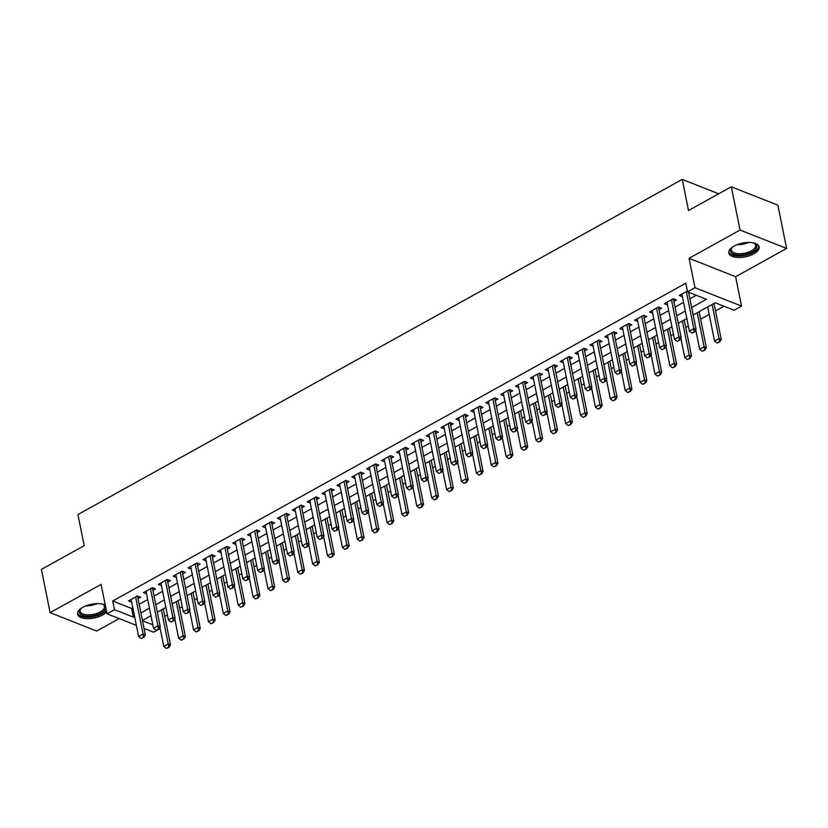 <?xml version="1.0" encoding="UTF-8"?>
<svg xmlns="http://www.w3.org/2000/svg" width="828" height="828" viewBox="0 0 828 828"><rect width="100%" height="100%" fill="white"/><g stroke="black" fill="none" stroke-linecap="round" stroke-linejoin="round"><path stroke-width="1.24" d="M105.28 605.102A15.442 7.007 168.6 0 0 82.935 607.245A15.442 7.007 168.6 0 0 77.604 614.179A15.442 7.007 168.6 0 0 86.981 618.63A15.442 7.007 168.6 0 0 102.568 614.997A15.442 7.007 168.6 0 0 106.636 611.82M753.79 253.844A15.442 7.007 168.6 0 0 759.11 246.92A15.442 7.007 168.6 0 0 749.733 242.469A15.442 7.007 168.6 0 0 734.157 246.092A15.442 7.007 168.6 0 0 728.826 253.026A15.442 7.007 168.6 0 0 738.203 257.467A15.442 7.007 168.6 0 0 753.79 253.844M160.166 628.535L153.584 632.188L144.031 628.411M718.704 193.793L682.251 179.397L77.915 514.55L84.197 545.683L41.4 569.416L50.115 612.658L96.679 631.05L119.16 618.588M682.251 179.397L688.523 210.529L731.321 186.797L777.885 205.189L786.6 248.431L740.046 230.039L689.062 258.315L694.992 287.72L741.546 306.112L734.105 310.241L715.226 302.779L693.171 315.013M689.062 258.315L735.616 276.707L786.6 248.431M735.616 276.707L741.546 306.112M164.772 616.374L167.359 614.925M179.655 608.114L182.253 606.676M194.539 599.855L197.136 598.416M209.422 591.606L212.02 590.167M224.305 583.347L226.903 581.908M239.188 575.098L241.786 573.649M254.082 566.838L256.67 565.4M268.965 558.579L271.563 557.14M283.849 550.33L286.447 548.892M298.732 542.071L301.33 540.632M313.615 533.822L316.213 532.383M328.499 525.563L331.096 524.124M343.392 517.314L345.99 515.865M358.276 509.054L360.873 507.616M373.159 500.795L375.757 499.356M388.042 492.546L390.64 491.107M402.925 484.287L405.523 482.848M417.809 476.038L420.407 474.589M432.702 467.779L435.3 466.34M447.586 459.519L450.184 458.081M462.469 451.27L465.067 449.832M477.352 443.011L479.95 441.572M492.236 434.762L494.833 433.323M507.119 426.503L509.717 425.064M522.013 418.254L524.61 416.805M536.896 409.995L539.494 408.556M551.779 401.735L554.377 400.297M566.662 393.486L569.26 392.048M581.546 385.227L584.144 383.788M596.429 376.978L599.027 375.529M611.323 368.719L613.921 367.28M626.206 360.459L628.804 359.021M641.089 352.21L643.687 350.772M655.973 343.951L658.57 342.513M670.856 335.702L673.454 334.264M685.739 327.443L688.337 326.004M700.633 319.194L709.172 314.454M715.516 310.935L723.982 306.236M731.321 186.797L740.046 230.039M138.028 598.634L140.625 597.195L137.479 595.953L128.547 600.911L131.683 602.142M152.911 590.385L155.509 588.946L152.362 587.694L143.43 592.651L146.577 593.893M167.805 582.125L170.392 580.687L167.256 579.445L158.324 584.392L161.46 585.634M182.688 573.876L185.286 572.427L182.139 571.185L173.207 576.143L176.343 577.385M197.571 565.617L200.169 564.178L197.023 562.936L188.091 567.884L191.227 569.126M212.454 557.358L215.052 555.919L211.906 554.677L202.974 559.635L206.11 560.866M227.338 549.109L229.936 547.67L226.789 546.428L217.857 551.376L220.993 552.618M242.221 540.85L244.819 539.411L241.672 538.169L232.74 543.127L235.887 544.358M257.115 532.601L259.713 531.152L256.566 529.91L247.634 534.867L250.77 536.109M271.998 524.341L274.596 522.903L271.449 521.661L262.517 526.608L265.653 527.85M286.881 516.082L289.479 514.643L286.333 513.401L277.401 518.359L280.537 519.591M301.765 507.833L304.362 506.394L301.216 505.152L292.284 510.1L295.42 511.342M316.648 499.574L319.246 498.135L316.099 496.893L307.167 501.851L310.303 503.082M331.531 491.325L334.129 489.886L330.983 488.634L322.061 493.591L325.197 494.833M346.425 483.066L349.023 481.627L345.876 480.385L336.944 485.332L340.08 486.574M361.308 474.817L363.906 473.368L360.76 472.126L351.828 477.083L354.964 478.325M376.191 466.557L378.789 465.119L375.643 463.877L366.711 468.824L369.847 470.066M391.075 458.298L393.673 456.859L390.526 455.617L381.594 460.575L384.73 461.807M405.958 450.049L408.556 448.61L405.409 447.368L396.477 452.316L399.624 453.558M420.841 441.79L423.439 440.351L420.293 439.109L411.371 444.056L414.507 445.298M435.735 433.541L438.333 432.092L435.186 430.85L426.254 435.807L429.39 437.049M450.618 425.281L453.216 423.843L450.07 422.601L441.138 427.548L444.274 428.79M465.502 417.022L468.099 415.584L464.953 414.342L456.021 419.299L459.157 420.531M480.385 408.773L482.983 407.335L479.836 406.093L470.904 411.04L474.04 412.282M495.268 400.514L497.866 399.075L494.72 397.833L485.788 402.791L488.934 404.023M510.151 392.265L512.749 390.816L509.603 389.574L500.681 394.532L503.817 395.774M525.045 384.006L527.643 382.567L524.497 381.325L515.565 386.272L518.701 387.514M539.928 375.746L542.526 374.308L539.38 373.066L530.448 378.023L533.584 379.265M554.812 367.497L557.41 366.059L554.263 364.817L545.331 369.764L548.467 371.006M569.695 359.238L572.293 357.799L569.146 356.557L560.214 361.515L563.35 362.747M584.578 350.989L587.176 349.551L584.03 348.309L575.098 353.256L578.244 354.498M599.462 342.73L602.059 341.291L598.913 340.049L589.991 344.997L593.127 346.239M614.355 334.481L616.953 333.032L613.807 331.79L604.875 336.748L608.011 337.99M629.239 326.222L631.836 324.783L628.69 323.541L619.758 328.488L622.894 329.73M644.122 317.962L646.72 316.524L643.573 315.282L634.641 320.239L637.777 321.471M659.005 309.713L661.603 308.275L658.457 307.033L649.525 311.98L652.661 313.222M673.889 301.454L676.486 300.015L673.34 298.773L664.408 303.731L667.554 304.963M150.541 615.949L151.058 616.156M691.659 307.488L706.419 299.301L687.55 291.849L685.801 283.197L112.732 601.014L131.6 608.476L132.832 607.793M139.166 604.274L147.715 599.544M154.049 596.025L162.598 591.285M168.933 587.766L177.482 583.026M183.826 579.517L192.365 574.777M198.71 571.258L207.248 566.518M213.593 562.999L222.142 558.269M228.476 554.75L237.025 550.009M243.36 546.49L251.909 541.75M258.243 538.241L266.792 533.501M273.136 529.982L281.675 525.242M288.02 521.733L296.559 516.993M302.903 513.474L311.452 508.734M317.786 505.215L326.335 500.485M332.67 496.966L341.219 492.225M347.553 488.706L356.102 483.966M362.447 480.457L370.985 475.717M377.33 472.198L385.869 467.458M392.213 463.939L400.762 459.209M407.097 455.69L415.646 450.949M421.98 447.43L430.529 442.69M436.873 439.182L445.412 434.441M451.757 430.922L460.296 426.182M466.64 422.673L475.179 417.933M481.523 414.414L490.072 409.674M496.407 406.155L504.956 401.425M511.29 397.906L519.839 393.165M526.184 389.646L534.722 384.906M541.067 381.397L549.606 376.657M555.95 373.138L564.489 368.398M570.834 364.879L579.383 360.149M585.717 356.63L594.266 351.89M600.6 348.371L609.149 343.63M615.494 340.122L624.033 335.381M630.377 331.862L638.916 327.122M645.26 323.613L653.799 318.873M660.144 315.354L668.693 310.614M675.027 307.095L683.576 302.365M689.91 298.846L696.296 295.306M687.375 290.99L679.302 295.472L682.438 296.714M688.772 293.205L689.693 292.698M136.372 625.388L107.029 613.796L101.099 584.392L50.115 612.658M107.029 613.796L114.471 609.667L133.349 617.119L134.571 616.446M112.732 601.014L114.471 609.667M687.55 291.849L694.992 287.72M142.488 620.731L152.807 624.809M686.836 318.532L678.287 323.272M671.953 326.791L663.404 331.521M657.07 335.04L648.521 339.78M642.176 343.299L633.637 348.039M627.293 351.548L618.754 356.288M612.409 359.807L603.86 364.548M597.526 368.067L588.977 372.797M582.643 376.316L574.094 381.056M567.749 384.575L559.21 389.315M552.866 392.824L544.327 397.564M537.983 401.083L529.444 405.823M523.099 409.332L514.55 414.072M508.216 417.591L499.667 422.332M493.333 425.851L484.784 430.581M478.439 434.1L469.9 438.84M463.556 442.359L455.017 447.099M448.672 450.608L440.134 455.348M433.789 458.867L425.24 463.608M418.906 467.127L410.357 471.856M404.023 475.375L395.474 480.116M389.129 483.635L380.59 488.375M374.246 491.884L365.707 496.624M359.362 500.143L350.824 504.883M344.479 508.392L335.93 513.132M329.596 516.651L321.047 521.392M314.712 524.911L306.163 529.641M299.819 533.16L291.28 537.9M284.935 541.419L276.397 546.159M270.052 549.668L261.513 554.408M255.169 557.927L246.62 562.667M240.286 566.186L231.736 570.916M225.402 574.435L216.853 579.176M210.509 582.695L201.97 587.435M195.625 590.944L187.087 595.684M180.742 599.203L172.203 603.943M165.859 607.452L157.31 612.192M150.975 615.711L142.426 620.451M140.915 612.927L149.454 608.187M155.799 604.668L164.337 599.938M170.682 596.419L179.231 591.678M185.565 588.159L194.114 583.419M200.448 579.91L208.998 575.17M215.332 571.651L223.881 566.911M230.225 563.402L238.764 558.662M245.109 555.143L253.647 550.403M259.992 546.884L268.541 542.154M274.875 538.635L283.424 533.894M289.759 530.375L298.308 525.635M304.642 522.126L313.191 517.386M319.536 513.867L328.074 509.127M334.419 505.608L342.958 500.878M349.302 497.359L357.851 492.619M364.185 489.1L372.735 484.359M379.069 480.851L387.618 476.11M393.952 472.591L402.501 467.851M408.846 464.342L417.384 459.602M423.729 456.083L432.268 451.343M438.612 447.824L447.161 443.094M453.496 439.575L462.045 434.835M468.379 431.316L476.928 426.575M483.273 423.067L491.811 418.326M498.156 414.807L506.695 410.067M513.039 406.548L521.578 401.818M527.922 398.299L536.472 393.559M542.806 390.04L551.355 385.299M557.689 381.791L566.238 377.05M572.583 373.531L581.121 368.791M587.466 365.283L596.005 360.542M602.349 357.023L610.888 352.283M617.233 348.764L625.782 344.034M632.116 340.515L640.665 335.775M646.999 332.256L655.548 327.515M661.893 324.007L670.432 319.266M676.776 315.747L685.315 311.007M131.6 608.476L133.349 617.119M691.877 333.084L694.485 331.997L691.877 333.084L689.362 331.076L681.899 294.033M686.36 291.559L693.833 328.602L696.1 329.492L694.485 331.997M688.585 292.263L696.1 329.492M689.362 331.076L693.833 328.602L694.112 331.842M707.671 306.981L714.533 341.022L718.994 338.538L712.132 304.497M719.273 341.788L717.048 343.02L719.656 341.933L718.994 338.538L721.26 339.439L714.005 303.462M714.533 341.022L717.048 343.02M719.656 341.933L721.26 339.439M753.418 242.894A13.362 6.065 -11.4 0 1 754.36 243.287A13.362 6.065 -11.4 0 1 752.186 251.94A13.362 6.065 -11.4 0 1 735.668 254.745A13.362 6.065 -11.4 0 1 731.807 247.831A13.362 6.065 -11.4 0 1 732.521 247.106M732.19 247.427A12.379 5.61 168.6 0 0 731.383 250.17A12.379 5.61 168.6 0 0 738.897 253.73A12.379 5.61 168.6 0 0 751.379 250.822A12.379 5.61 168.6 0 0 755.654 245.274A12.379 5.61 168.6 0 0 753.842 243.059M728.785 252.085A15.349 6.966 168.6 0 0 738.452 256.049A15.349 6.966 168.6 0 0 753.439 252.436A15.349 6.966 168.6 0 0 758.79 246.03M102.196 604.047A13.362 6.065 -11.4 0 1 103.138 604.44A13.362 6.065 -11.4 0 1 102.982 611.778A13.362 6.065 -11.4 0 1 88.016 616.239A13.362 6.065 -11.4 0 1 80.585 608.994A13.362 6.065 -11.4 0 1 81.299 608.259M80.968 608.58A12.379 5.61 168.6 0 0 80.161 611.323A12.379 5.61 168.6 0 0 88.172 614.894A12.379 5.61 168.6 0 0 104.431 606.427A12.379 5.61 168.6 0 0 102.62 604.212M77.563 613.237A15.349 6.966 168.6 0 0 87.354 617.212A15.349 6.966 168.6 0 0 106.336 610.35M676.993 341.333L679.602 340.246L676.993 341.333L674.478 339.335L667.006 302.282M671.477 299.808L678.95 336.861L681.206 337.752L679.602 340.246M673.516 298.846L673.506 299.136A1.977 1.449 -68.4 0 0 673.537 299.695L681.206 337.752M674.478 339.335L678.95 336.861L679.229 340.101M662.11 349.592L664.718 348.505L662.11 349.592L659.595 347.584L652.122 310.541M656.594 308.068L664.056 345.11L666.323 346.011L664.718 348.505M658.633 307.095L658.612 307.385A1.977 1.449 -68.4 0 0 658.653 307.954L666.323 346.011M659.595 347.584L664.056 345.11L664.346 348.35M647.227 357.851L649.835 356.754L647.227 357.851L644.712 355.843L637.239 318.801M641.7 316.317L649.173 353.37L651.439 354.26L649.835 356.754M643.749 315.354L643.729 315.644A1.977 1.449 -68.4 0 0 643.77 316.203L651.439 354.26M644.712 355.843L649.173 353.37L649.452 356.609M632.333 366.1L634.952 365.013L632.333 366.1L629.829 364.103L622.356 327.05M626.817 324.576L634.289 361.619L636.556 362.519L634.952 365.013M628.866 323.603L628.845 323.903A1.977 1.449 -68.4 0 0 628.887 324.462L636.556 362.519M629.829 364.103L634.289 361.619L634.569 364.858M695.758 330.01L699.65 349.271L704.11 346.797L697.248 312.756M704.39 350.037L702.165 351.279L704.773 350.192L704.11 346.797L706.377 347.688L699.122 311.721M699.65 349.271L702.165 351.279M704.773 350.192L706.377 347.688M680.875 338.269L684.756 357.53L689.227 355.057L682.365 321.016M689.507 358.296L687.271 359.528L689.89 358.441L689.227 355.057L691.494 355.947L684.238 319.97M684.756 357.53L687.271 359.528M689.89 358.441L691.494 355.947M665.991 346.528L669.873 365.79L674.344 363.306L667.482 329.265M674.623 366.545L672.388 367.787L674.996 366.7L674.344 363.306L676.611 364.206L669.355 328.23M669.873 365.79L672.388 367.787M674.996 366.7L676.611 364.206M651.108 354.777L654.989 374.039L659.461 371.565L652.588 337.524M659.74 374.805L657.504 376.047L660.113 374.949L659.461 371.565L661.717 372.455L654.472 336.478M654.989 374.039L657.504 376.047M660.113 374.949L661.717 372.455M617.45 374.359L620.058 373.262L617.45 374.359L614.935 372.352L607.473 335.309M611.933 332.825L619.406 369.878L621.673 370.768L620.058 373.262M613.983 331.862L613.962 332.152A1.977 1.449 -68.4 0 0 613.993 332.721L621.673 370.768M614.935 372.352L619.406 369.878L619.686 373.117M636.225 363.037L640.106 382.298L644.567 379.814L637.705 345.773M644.857 383.053L642.621 384.296L645.229 383.209L644.567 379.814L646.834 380.714L639.578 344.738M640.106 382.298L642.621 384.296M645.229 383.209L646.834 380.714M602.567 382.608L605.175 381.522L602.567 382.608L600.052 380.611L592.589 343.558M597.05 341.084L604.523 378.137L606.789 379.027L605.175 381.522M599.089 340.122L599.079 340.411A1.977 1.449 -68.4 0 0 599.11 340.97L606.789 379.027M600.052 380.611L604.523 378.137L604.802 381.377M621.342 371.286L625.223 390.547L629.684 388.073L622.822 354.032M629.963 391.313L627.738 392.555L630.346 391.458L629.684 388.073L631.95 388.963L624.695 352.997M625.223 390.547L627.738 392.555M630.346 391.458L631.95 388.963M587.683 390.868L590.292 389.781L587.683 390.868L585.168 388.86L577.696 351.817M582.167 349.344L589.639 386.386L591.896 387.287L590.292 389.781M584.206 348.371L584.195 348.66A1.977 1.449 -68.4 0 0 584.226 349.23L591.896 387.287M585.168 388.86L589.639 386.386L589.919 389.626M606.448 379.545L610.34 398.806L614.8 396.333L607.938 362.291M615.08 399.572L612.844 400.804L615.463 399.717L614.8 396.333L617.067 397.223L609.812 361.246M610.34 398.806L612.844 400.804M615.463 399.717L617.067 397.223M572.8 399.117L575.408 398.03L572.8 399.117L570.285 397.119L562.812 360.066M567.284 357.592L574.746 394.645L577.012 395.536L575.408 398.03M569.322 356.63L569.302 356.92A1.977 1.449 -68.4 0 0 569.343 357.479L577.012 395.536M570.285 397.119L574.746 394.645L575.036 397.885M591.565 387.794L595.446 407.055L599.917 404.581L593.055 370.54M600.196 407.821L597.961 409.063L600.579 407.976L599.917 404.581L602.184 405.482L594.928 369.505M595.446 407.055L597.961 409.063M600.579 407.976L602.184 405.482M557.917 407.376L560.525 406.289L557.917 407.376L555.402 405.378L547.929 368.325M552.39 365.852L559.863 402.894L562.129 403.795L560.525 406.289M554.439 364.879L554.418 365.169A1.977 1.449 -68.4 0 0 554.46 365.738L562.129 403.795M555.402 405.378L559.863 402.894L560.142 406.134M576.681 396.053L580.563 415.314L585.034 412.841L578.172 378.8M585.313 416.08L583.078 417.312L585.686 416.225L585.034 412.841L587.3 413.731L580.045 377.754M580.563 415.314L583.078 417.312M585.686 416.225L587.3 413.731M543.023 415.635L545.642 414.538L543.023 415.635L540.518 413.627L533.046 376.585M537.507 374.101L544.979 411.154L547.246 412.044L545.642 414.538M539.556 373.138L539.535 373.428A1.977 1.449 -68.4 0 0 539.566 373.987L547.246 412.044M540.518 413.627L544.979 411.154L545.259 414.393M561.798 404.312L565.679 423.574L570.15 421.09L563.278 387.049M570.43 424.329L568.194 425.571L570.803 424.485L570.15 421.09L572.407 421.99L565.162 386.014M565.679 423.574L568.194 425.571M570.803 424.485L572.407 421.99M528.14 423.884L530.748 422.797L528.14 423.884L525.625 421.887L518.162 384.834M522.623 382.36L530.096 419.403L532.363 420.303L530.748 422.797M524.673 381.397L524.652 381.687A1.977 1.449 -68.4 0 0 524.683 382.246L532.363 420.303M525.625 421.887L530.096 419.403L530.375 422.653M546.915 412.561L550.796 431.823L555.257 429.349L548.395 395.308M555.547 432.589L553.311 433.831L555.919 432.733L555.257 429.349L557.523 430.239L550.268 394.263M550.796 431.823L553.311 433.831M555.919 432.733L557.523 430.239M513.256 432.144L515.865 431.057L513.256 432.144L510.741 430.136L503.269 393.093M507.74 390.619L515.213 427.662L517.479 428.552L515.865 431.057M509.779 389.646L509.769 389.936A1.977 1.449 -68.4 0 0 509.8 390.505L517.479 428.552M510.741 430.136L515.213 427.662L515.492 430.902M532.031 420.821L535.913 440.082L540.374 437.598L533.511 403.567M540.653 440.848L538.428 442.08L541.036 440.993L540.374 437.598L542.64 438.498L535.385 402.522M535.913 440.082L538.428 442.08M541.036 440.993L542.64 438.498M517.138 429.07L521.029 448.331L525.49 445.857L518.628 411.816M525.77 449.097L523.534 450.339L526.153 449.252L525.49 445.857L527.757 446.758L520.501 410.781M521.029 448.331L523.534 450.339M526.153 449.252L527.757 446.758M502.254 437.329L506.136 456.59L510.607 454.117L503.745 420.075M510.886 457.356L508.651 458.588L511.259 457.501L510.607 454.117L512.874 455.007L505.618 419.03M506.136 456.59L508.651 458.588M511.259 457.501L512.874 455.007M498.373 440.392L500.981 439.306L498.373 440.392L495.858 438.395L488.385 401.342M492.857 398.868L500.329 435.921L502.586 436.811L500.981 439.306M494.896 397.906L494.885 398.196A1.977 1.449 -68.4 0 0 494.916 398.754L502.586 436.811M495.858 438.395L500.329 435.921L500.609 439.161M483.49 448.652L486.098 447.565L483.49 448.652L480.975 446.644L473.502 409.601M477.973 407.128L485.436 444.17L487.702 445.071L486.098 447.565M480.012 406.155L479.992 406.444A1.977 1.449 -68.4 0 0 480.033 407.014L487.702 445.071M480.975 446.644L485.436 444.17L485.715 447.41M468.607 456.911L471.215 455.814L468.607 456.911L466.092 454.903L458.619 417.861M463.08 415.377L470.552 452.43L472.819 453.32L471.215 455.814M465.129 414.414L465.108 414.704A1.977 1.449 -68.4 0 0 465.15 415.263L472.819 453.32M466.092 454.903L470.552 452.43L470.832 455.669M487.371 445.588L491.252 464.85L495.724 462.366L488.862 428.324M496.003 465.605L493.767 466.847L496.376 465.76L495.724 462.366L497.99 463.266L490.735 427.289M491.252 464.85L493.767 466.847M496.376 465.76L497.99 463.266M453.713 465.16L456.331 464.073L453.713 465.16L451.208 463.162L443.736 426.109M448.196 423.636L455.669 460.678L457.936 461.579L456.331 464.073M450.246 422.663L450.225 422.963A1.977 1.449 -68.4 0 0 450.256 423.522L457.936 461.579M451.208 463.162L455.669 460.678L455.949 463.918M472.488 453.837L476.369 473.099L480.84 470.625L473.968 436.584M481.12 473.864L478.884 475.106L481.492 474.009L480.84 470.625L483.097 471.515L475.852 435.538M476.369 473.099L478.884 475.106M481.492 474.009L483.097 471.515M438.83 473.419L441.438 472.322L438.83 473.419L436.315 471.411L428.852 434.369M433.313 431.885L440.786 468.938L443.052 469.828L441.438 472.322M435.362 430.922L435.342 431.212A1.977 1.449 -68.4 0 0 435.373 431.781L443.052 469.828M436.315 471.411L440.786 468.938L441.065 472.177M457.605 462.096L461.486 481.358L465.947 478.874L459.085 444.833M466.236 482.124L464.001 483.355L466.609 482.269L465.947 478.874L468.213 479.774L460.958 443.798M461.486 481.358L464.001 483.355M466.609 482.269L468.213 479.774M423.946 481.668L426.555 480.582L423.946 481.668L421.431 479.671L413.959 442.618M418.43 440.144L425.902 477.197L428.169 478.087L426.555 480.582M420.469 439.182L420.458 439.471A1.977 1.449 -68.4 0 0 420.489 440.03L428.169 478.087M421.431 479.671L425.902 477.197L426.182 480.437M442.721 470.345L446.602 489.607L451.063 487.133L444.201 453.092M451.343 490.373L449.118 491.615L451.726 490.528L451.063 487.133L453.33 488.023L446.075 452.057M446.602 489.607L449.118 491.615M451.726 490.528L453.33 488.023M409.063 489.928L411.671 488.841L409.063 489.928L406.548 487.92L399.075 450.877M403.546 448.403L411.019 485.446L413.275 486.346L411.671 488.841M405.585 447.43L405.575 447.72A1.977 1.449 -68.4 0 0 405.606 448.29L413.275 486.346M406.548 487.92L411.019 485.446L411.299 488.686M427.828 478.605L431.719 497.866L436.18 495.392L429.318 461.351M436.459 498.632L434.224 499.864L436.842 498.777L436.18 495.392L438.447 496.282L431.191 460.306M431.719 497.866L434.224 499.864M436.842 498.777L438.447 496.282M394.18 498.177L396.788 497.09L394.18 498.177L391.665 496.179L384.192 459.126M388.663 456.652L396.126 493.705L398.392 494.595L396.788 497.09M390.702 455.69L390.681 455.98A1.977 1.449 -68.4 0 0 390.723 456.538L398.392 494.595M391.665 496.179L396.126 493.705L396.405 496.945M412.944 486.854L416.826 506.115L421.297 503.641L414.435 469.6M421.576 506.881L419.341 508.123L421.949 507.036L421.297 503.641L423.563 504.542L416.308 468.565M416.826 506.115L419.341 508.123M421.949 507.036L423.563 504.542M379.296 506.436L381.905 505.349L379.296 506.436L376.781 504.438L369.309 467.385M373.77 464.912L381.242 501.954L383.509 502.855L381.905 505.349M375.819 463.939L375.798 464.229A1.977 1.449 -68.4 0 0 375.84 464.798L383.509 502.855M376.781 504.438L381.242 501.954L381.522 505.194M398.061 495.113L401.942 514.374L406.413 511.901L399.551 477.859M406.693 515.14L404.457 516.372L407.065 515.285L406.413 511.901L408.68 512.791L401.425 476.814M401.942 514.374L404.457 516.372M407.065 515.285L408.68 512.791M364.403 514.695L367.021 513.598L364.403 514.695L361.898 512.687L354.425 475.645M358.886 473.161L366.359 510.214L368.626 511.104L367.021 513.598M360.936 472.198L360.915 472.488A1.977 1.449 -68.4 0 0 360.946 473.047L368.626 511.104M361.898 512.687L366.359 510.214L366.638 513.453M383.178 503.372L387.059 522.634L391.53 520.15L384.658 486.108M391.81 523.389L389.574 524.631L392.182 523.544L391.53 520.15L393.786 521.05L386.541 485.073M387.059 522.634L389.574 524.631M392.182 523.544L393.786 521.05M349.519 522.944L352.128 521.857L349.519 522.944L347.004 520.947L339.542 483.894M344.003 481.42L351.476 518.463L353.742 519.363L352.128 521.857M346.052 480.457L346.032 480.747A1.977 1.449 -68.4 0 0 346.063 481.306L353.742 519.363M347.004 520.947L351.476 518.463L351.755 521.712M334.636 531.203L337.244 530.117L334.636 531.203L332.121 529.195L324.648 492.153M329.12 489.679L336.592 526.722L338.849 527.612L337.244 530.117M331.159 488.706L331.148 488.996A1.977 1.449 -68.4 0 0 331.179 489.565L338.849 527.612M332.121 529.195L336.592 526.722L336.872 529.961M319.753 539.452L322.361 538.366L319.753 539.452L317.238 537.455L309.765 500.402M314.236 497.928L321.699 534.981L323.965 535.871L322.361 538.366M316.275 496.966L316.255 497.255A1.977 1.449 -68.4 0 0 316.296 497.814L323.965 535.871M317.238 537.455L321.699 534.981L321.988 538.221M368.294 511.621L372.176 530.883L376.636 528.409L369.774 494.368M376.916 531.648L374.691 532.89L377.299 531.793L376.636 528.409L378.903 529.299L371.648 493.322M372.176 530.883L374.691 532.89M377.299 531.793L378.903 529.299M353.411 519.88L357.292 539.142L361.753 536.658L354.891 502.627M362.033 539.908L359.807 541.139L362.416 540.053L361.753 536.658L364.02 537.558L356.764 501.582M357.292 539.142L359.807 541.139M362.416 540.053L364.02 537.558M338.517 528.129L342.409 547.391L346.87 544.917L340.008 510.876M347.149 548.157L344.914 549.399L347.532 548.312L346.87 544.917L349.137 545.818L341.881 509.841M342.409 547.391L344.914 549.399M347.532 548.312L349.137 545.818M304.87 547.712L307.478 546.625L304.87 547.712L302.355 545.704L294.882 508.661M299.353 506.187L306.815 543.23L309.082 544.131L307.478 546.625M301.392 505.215L301.371 505.504A1.977 1.449 -68.4 0 0 301.413 506.074L309.082 544.131M302.355 545.704L306.815 543.23L307.095 546.47M323.634 536.389L327.515 555.65L331.987 553.176L325.125 519.135M332.266 556.416L330.03 557.648L332.639 556.561L331.987 553.176L334.253 554.067L326.998 518.09M327.515 555.65L330.03 557.648M332.639 556.561L334.253 554.067M289.986 555.971L292.594 554.874L289.986 555.971L287.471 553.963L279.999 516.92M284.459 514.436L291.932 551.489L294.199 552.38L292.594 554.874M286.509 513.474L286.488 513.764A1.977 1.449 -68.4 0 0 286.529 514.323L294.199 552.38M287.471 553.963L291.932 551.489L292.212 554.729M308.751 544.648L312.632 563.909L317.103 561.425L310.241 527.384M317.383 564.665L315.147 565.907L317.755 564.82L317.103 561.425L319.37 562.326L312.115 526.349M312.632 563.909L315.147 565.907M317.755 564.82L319.37 562.326M275.093 564.22L277.711 563.133L275.093 564.22L272.588 562.222L265.115 525.169M269.576 522.696L277.049 559.738L279.315 560.639L277.711 563.133M271.625 521.733L271.605 522.023A1.977 1.449 -68.4 0 0 271.636 522.582L279.315 560.639M272.588 562.222L277.049 559.738L277.328 562.978M293.868 552.897L297.749 572.158L302.22 569.685L295.348 535.644M302.499 572.924L300.264 574.166L302.872 573.069L302.22 569.685L304.476 570.575L297.221 534.598M297.749 572.158L300.264 574.166M302.872 573.069L304.476 570.575M260.209 572.479L262.818 571.382L260.209 572.479L257.694 570.471L250.232 533.429M254.693 530.945L262.166 567.998L264.432 568.888L262.818 571.382M256.742 529.982L256.721 530.272A1.977 1.449 -68.4 0 0 256.752 530.841L264.432 568.888M257.694 570.471L262.166 567.998L262.445 571.237M278.984 561.156L282.865 580.418L287.326 577.934L280.464 543.892M287.606 581.184L285.381 582.415L287.989 581.328L287.326 577.934L289.593 578.834L282.338 542.857M282.865 580.418L285.381 582.415M287.989 581.328L289.593 578.834M245.326 580.728L247.934 579.641L245.326 580.728L242.811 578.731L235.338 541.678M239.809 539.204L247.282 576.257L249.538 577.147L247.934 579.641M241.848 538.241L241.838 538.531A1.977 1.449 -68.4 0 0 241.869 539.09L249.538 577.147M242.811 578.731L247.282 576.257L247.562 579.496M230.443 588.987L233.051 587.901L230.443 588.987L227.928 586.98L220.455 549.937M224.926 547.463L232.389 584.506L234.655 585.406L233.051 587.901M226.965 546.49L226.944 546.78A1.977 1.449 -68.4 0 0 226.986 547.349L234.655 585.406M227.928 586.98L232.389 584.506L232.678 587.745M215.559 597.236L218.168 596.15L215.559 597.236L213.044 595.239L205.572 558.196M210.043 555.712L217.505 592.765L219.772 593.655L218.168 596.15M212.082 554.75L212.061 555.039A1.977 1.449 -68.4 0 0 212.103 555.598L219.772 593.655M213.044 595.239L217.505 592.765L217.785 596.005M264.091 569.405L267.982 588.667L272.443 586.193L265.581 552.152M272.722 589.433L270.497 590.674L273.105 589.588L272.443 586.193L274.71 587.083L267.454 551.117M267.982 588.667L270.497 590.674M273.105 589.588L274.71 587.083M249.207 577.665L253.099 596.926L257.56 594.452L250.698 560.411M257.839 597.692L255.604 598.923L258.222 597.837L257.56 594.452L259.826 595.342L252.571 559.366M253.099 596.926L255.604 598.923M258.222 597.837L259.826 595.342M234.324 585.924L238.205 605.175L242.676 602.701L235.814 568.66M242.956 605.941L240.72 607.183L243.328 606.096L242.676 602.701L244.943 603.602L237.688 567.625M238.205 605.175L240.72 607.183M243.328 606.096L244.943 603.602M200.676 605.496L203.284 604.409L200.676 605.496L198.161 603.498L190.688 566.445M195.149 563.971L202.622 601.014L204.889 601.915L203.284 604.409M197.199 562.999L197.178 563.288A1.977 1.449 -68.4 0 0 197.219 563.858L204.889 601.915M198.161 603.498L202.622 601.014L202.901 604.254M219.441 594.173L223.322 613.434L227.793 610.96L220.921 576.919M228.073 614.2L225.837 615.442L228.445 614.345L227.793 610.96L230.06 611.851L222.804 575.874M223.322 613.434L225.837 615.442M228.445 614.345L230.06 611.851M185.782 613.755L188.401 612.658L185.782 613.755L183.278 611.747L175.805 574.704M180.266 572.22L187.739 609.273L190.005 610.164L188.401 612.658M182.315 571.258L182.295 571.548A1.977 1.449 -68.4 0 0 182.326 572.107L190.005 610.164M183.278 611.747L187.739 609.273L188.018 612.513M204.557 602.432L208.439 621.693L212.899 619.209L206.037 585.168M213.189 622.449L210.954 623.691L213.562 622.604L212.899 619.209L215.166 620.11L207.911 584.133M208.439 621.693L210.954 623.691M213.562 622.604L215.166 620.11M170.899 622.004L173.507 620.917L170.899 622.004L168.384 620.006L160.922 582.953M165.383 580.48L172.855 617.522L175.122 618.423L173.507 620.917M167.432 579.517L167.411 579.807A1.977 1.449 -68.4 0 0 167.442 580.366L175.122 618.423M168.384 620.006L172.855 617.522L173.135 620.772M189.674 610.681L193.555 629.942L198.016 627.469L191.154 593.428M198.296 630.708L196.07 631.95L198.679 630.853L198.016 627.469L200.283 628.359L193.027 592.382M193.555 629.942L196.07 631.95M198.679 630.853L200.283 628.359M156.016 630.263L158.624 629.176L156.016 630.263L153.501 628.255L146.028 591.213M150.499 588.739L157.972 625.782L160.228 626.672L158.624 629.176M152.538 587.766L152.528 588.056A1.977 1.449 -68.4 0 0 152.559 588.625L160.228 626.672M153.501 628.255L157.972 625.782L158.251 629.021M174.78 618.94L178.672 638.202L183.133 635.728L176.271 601.687M183.412 638.968L181.187 640.199L183.795 639.112L183.133 635.728L185.4 636.618L178.144 600.642M178.672 638.202L181.187 640.199M183.795 639.112L185.4 636.618M141.133 638.512L143.741 637.425L141.133 638.512L138.618 636.515L131.145 599.462M135.616 596.988L143.078 634.041L145.345 634.931L143.741 637.425M137.655 596.025L137.634 596.315A1.977 1.449 -68.4 0 0 137.676 596.874L145.345 634.931M138.618 636.515L143.078 634.041L143.368 637.281M159.897 627.189L163.789 646.451L168.25 643.977L161.388 609.936M168.529 647.217L166.293 648.459L168.912 647.372L168.25 643.977L170.516 644.877L163.261 608.901M163.789 646.451L166.293 648.459M168.912 647.372L170.516 644.877M748.284 242.459A12.379 5.61 -11.4 0 1 737.075 244.715M741.132 243.432A11.965 5.434 168.6 0 0 744.051 242.842M97.062 603.612A12.379 5.61 -11.4 0 1 86.35 605.889A12.379 5.61 -11.4 0 1 85.853 605.879M89.91 604.585A11.965 5.434 168.6 0 0 92.829 603.995M672.45 299.27L673.537 299.695M657.567 307.519L658.653 307.954M642.683 315.779L643.77 316.203M627.8 324.038L628.887 324.462M612.906 332.287L613.993 332.721M598.023 340.546L599.11 340.97M583.14 348.795L584.226 349.23M568.256 357.054L569.343 357.479M553.373 365.303L554.46 365.738M538.49 373.563L539.566 373.987M523.596 381.822L524.683 382.246M508.713 390.071L509.8 390.505M493.83 398.33L494.916 398.754M478.946 406.579L480.033 407.014M464.063 414.838L465.15 415.263M449.18 423.098L450.256 423.522M434.286 431.347L435.373 431.781M419.403 439.606L420.489 440.03M404.519 447.855L405.606 448.29M389.636 456.114L390.723 456.538M374.753 464.363L375.84 464.798M359.869 472.622L360.946 473.047M344.976 480.882L346.063 481.306M330.093 489.131L331.179 489.565M315.209 497.39L316.296 497.814M300.326 505.639L301.413 506.074M285.443 513.898L286.529 514.323M270.559 522.157L271.636 522.582M255.666 530.406L256.752 530.841M240.782 538.666L241.869 539.09M225.899 546.915L226.986 547.349M211.016 555.174L212.103 555.598M196.132 563.423L197.219 563.858M181.249 571.682L182.326 572.107M166.356 579.942L167.442 580.366M151.472 588.19L152.559 588.625M136.589 596.45L137.676 596.874"/></g></svg>
